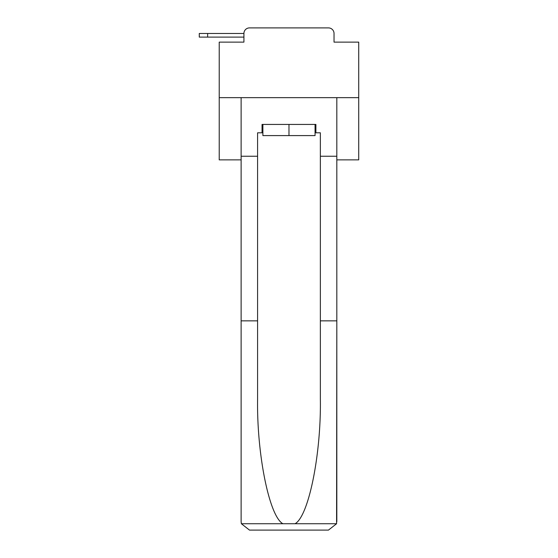 <?xml version="1.0" encoding="UTF-8"?>
<svg xmlns="http://www.w3.org/2000/svg" width="558" height="558" viewBox="0 0 558 558"><rect width="100%" height="100%" fill="white"/><g stroke="black" fill="none" stroke-linecap="round" stroke-linejoin="round"><path stroke-width="0.84" d="M336.823 159.867L358.724 159.867L358.724 42.129L334.033 42.129L334.033 33.48A5.58 5.58 0 0 0 328.453 27.9L249.496 27.9A5.58 5.58 0 0 0 243.916 33.48L243.916 42.129L243.916 37.107L199.276 37.107L199.276 33.48L216.016 33.48M358.724 97.65L219.224 97.65L219.224 42.129L243.916 42.129M219.224 97.65L219.224 159.867L241.126 159.867M249.496 27.9L267.212 27.9M310.736 27.9L328.453 27.9M334.033 42.129L334.033 33.48M315.061 132.804L315.898 132.804L315.898 124.434L262.051 124.434L262.051 132.804L257.587 132.804L257.587 320.85L241.126 320.85L241.126 521.73L241.37 523.732L249.496 530.1L328.453 530.1L336.579 523.732L336.823 320.85L336.823 521.73M307.249 530.1L328.453 530.1L307.249 530.1M257.587 320.85L257.587 398.893C256.722 454.338 269.312 516.45 282.899 523.732L295.049 523.732C308.637 516.45 321.227 454.338 320.362 398.893L320.362 132.804L315.898 132.804M241.126 521.73L241.126 97.65L336.823 97.65L336.823 156.24L320.362 156.24M257.587 156.24L241.126 156.24M336.823 156.24L336.823 320.85L320.362 320.85M262.051 132.804L262.888 132.804M262.888 124.434L262.888 135.594L315.061 135.594L315.061 124.434M288.974 124.434L288.974 135.594M207.646 37.107L207.646 33.48L243.916 33.48M241.37 523.732L282.899 523.732M295.049 523.732L336.579 523.732"/></g></svg>
